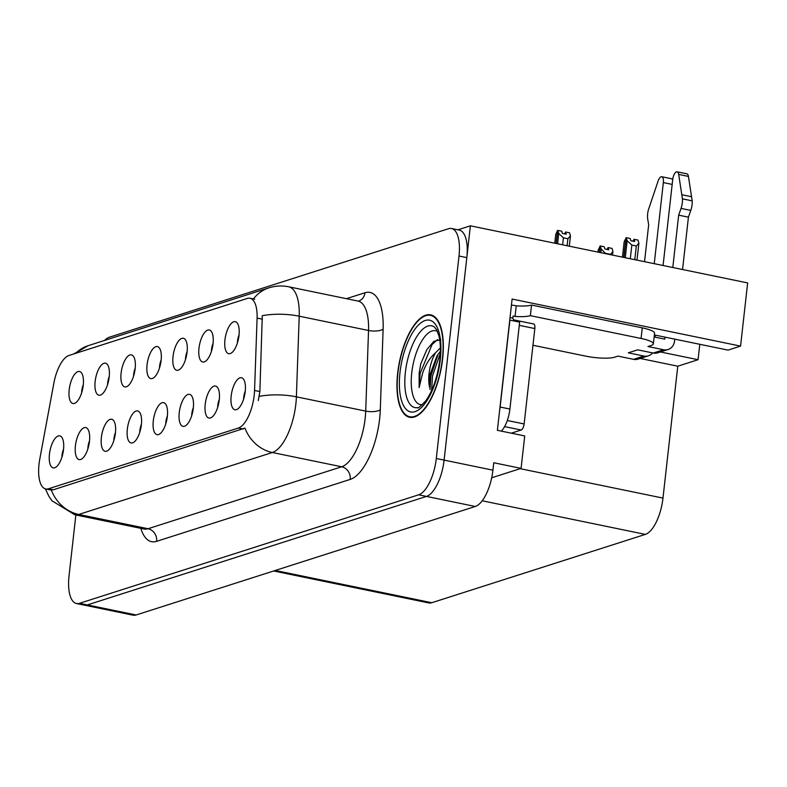 <?xml version="1.0" encoding="UTF-8"?>
<svg xmlns="http://www.w3.org/2000/svg" width="787" height="787" viewBox="0 0 787 787"><rect width="100%" height="100%" fill="white"/><g stroke="black" fill="none" stroke-linecap="round" stroke-linejoin="round"><path stroke-width="1.18" d="M245.278 390.982A9.808 3.955 -78.4 0 0 243.744 397.101A9.808 3.955 -78.4 0 0 243.616 399.078M245.229 391.493A16.34 6.591 -78.4 0 0 243.085 378.665A16.34 6.591 -78.4 0 0 231.171 395.989A16.34 6.591 -78.4 0 0 236.73 409.535A16.34 6.591 -78.4 0 0 245.229 391.493M187.139 351.523A9.808 3.955 -78.4 0 0 185.594 357.652A9.808 3.955 -78.4 0 0 185.466 359.629M187.08 352.045A16.34 6.591 -78.4 0 0 184.945 339.207A16.34 6.591 -78.4 0 0 173.022 356.541A16.34 6.591 -78.4 0 0 178.58 370.077A16.34 6.591 -78.4 0 0 187.08 352.045M213.09 343.221A9.808 3.955 -78.4 0 0 211.555 349.339A9.808 3.955 -78.4 0 0 211.428 351.317M213.041 343.732A16.34 6.591 -78.4 0 0 210.896 330.904A16.34 6.591 -78.4 0 0 198.983 348.228A16.34 6.591 -78.4 0 0 204.541 361.774A16.34 6.591 -78.4 0 0 213.041 343.732M109.255 376.442A9.808 3.955 -78.4 0 0 107.721 382.561A9.808 3.955 -78.4 0 0 107.593 384.538M109.206 376.953A16.34 6.591 -78.4 0 0 107.062 364.125A16.34 6.591 -78.4 0 0 95.148 381.449A16.34 6.591 -78.4 0 0 100.706 394.995A16.34 6.591 -78.4 0 0 109.206 376.953M141.444 424.203A9.808 3.955 -78.4 0 0 139.899 430.322A9.808 3.955 -78.4 0 0 139.771 432.299M141.385 424.714A16.34 6.591 -78.4 0 0 139.25 411.876A16.34 6.591 -78.4 0 0 127.327 429.21A16.34 6.591 -78.4 0 0 132.885 442.747A16.34 6.591 -78.4 0 0 141.385 424.714M89.521 440.809A9.808 3.955 -78.4 0 0 87.987 446.937A9.808 3.955 -78.4 0 0 87.859 448.915M89.472 441.33A16.34 6.591 -78.4 0 0 87.327 428.492A16.34 6.591 -78.4 0 0 75.414 445.826A16.34 6.591 -78.4 0 0 80.972 459.362A16.34 6.591 -78.4 0 0 89.472 441.33M239.051 334.918A9.808 3.955 -78.4 0 0 237.517 341.037A9.808 3.955 -78.4 0 0 237.389 343.014M239.002 335.429A16.34 6.591 -78.4 0 0 236.857 322.591A16.34 6.591 -78.4 0 0 224.944 339.925A16.34 6.591 -78.4 0 0 230.502 353.461A16.34 6.591 -78.4 0 0 239.002 335.429M167.405 415.9A9.808 3.955 -78.4 0 0 165.86 422.019A9.808 3.955 -78.4 0 0 165.732 423.996M167.346 416.412A16.34 6.591 -78.4 0 0 165.211 403.574A16.34 6.591 -78.4 0 0 153.288 420.907A16.34 6.591 -78.4 0 0 158.846 434.444A16.34 6.591 -78.4 0 0 167.346 416.412M219.317 399.284A9.808 3.955 -78.4 0 0 217.783 405.413A9.808 3.955 -78.4 0 0 217.655 407.381M219.268 399.796A16.34 6.591 -78.4 0 0 217.123 386.968A16.34 6.591 -78.4 0 0 205.21 404.302A16.34 6.591 -78.4 0 0 210.768 417.838A16.34 6.591 -78.4 0 0 219.268 399.796M193.356 407.587A9.808 3.955 -78.4 0 0 191.821 413.716A9.808 3.955 -78.4 0 0 191.694 415.693M193.307 408.109A16.34 6.591 -78.4 0 0 191.162 395.271A16.34 6.591 -78.4 0 0 179.249 412.604A16.34 6.591 -78.4 0 0 184.807 426.141A16.34 6.591 -78.4 0 0 193.307 408.109M135.216 368.139A9.808 3.955 -78.4 0 0 133.682 374.258A9.808 3.955 -78.4 0 0 133.544 376.235M135.157 368.65A16.34 6.591 -78.4 0 0 133.023 355.813A16.34 6.591 -78.4 0 0 121.1 373.146A16.34 6.591 -78.4 0 0 126.668 386.683A16.34 6.591 -78.4 0 0 135.157 368.65M161.178 359.836A9.808 3.955 -78.4 0 0 159.643 365.955A9.808 3.955 -78.4 0 0 159.505 367.932M161.119 360.348A16.34 6.591 -78.4 0 0 158.984 347.51A16.34 6.591 -78.4 0 0 147.061 364.843A16.34 6.591 -78.4 0 0 152.619 378.38A16.34 6.591 -78.4 0 0 161.119 360.348M63.56 449.121A9.808 3.955 -78.4 0 0 62.025 455.24A9.808 3.955 -78.4 0 0 61.898 457.217M63.511 449.633A16.34 6.591 -78.4 0 0 61.366 436.795A16.34 6.591 -78.4 0 0 49.453 454.129A16.34 6.591 -78.4 0 0 55.011 467.665A16.34 6.591 -78.4 0 0 63.511 449.633M115.482 432.506A9.808 3.955 -78.4 0 0 113.948 438.625A9.808 3.955 -78.4 0 0 113.81 440.602M115.423 433.017A16.34 6.591 -78.4 0 0 113.289 420.189A16.34 6.591 -78.4 0 0 101.366 437.523A16.34 6.591 -78.4 0 0 106.934 451.059A16.34 6.591 -78.4 0 0 115.423 433.017M83.294 384.745A9.808 3.955 -78.4 0 0 81.759 390.873A9.808 3.955 -78.4 0 0 81.632 392.851M83.245 385.266A16.34 6.591 -78.4 0 0 81.1 372.428A16.34 6.591 -78.4 0 0 69.187 389.762A16.34 6.591 -78.4 0 0 74.745 403.298A16.34 6.591 -78.4 0 0 83.245 385.266M254.191 395.369A29.414 11.874 -78.4 0 0 254.555 390.46L257.093 318.105A29.414 11.874 -78.4 0 0 250.01 298.253A29.414 11.874 -78.4 0 0 247.285 298.44L68.981 355.478A29.414 11.874 -78.4 0 0 53.87 383.121L39.763 459.185A29.414 11.874 -78.4 0 0 45.735 488.973A29.414 11.874 -78.4 0 0 48.45 488.786L238.323 428.049A29.414 11.874 -78.4 0 0 254.191 395.369M491.678 477.788L521.083 468.383L524.722 435.939L497.394 430.312L512.111 299.06L740.567 346.113L747.65 282.927L470.38 225.82L457.906 229.814M521.083 468.383L493.754 462.746L492.918 470.173A32.68 13.192 -78.4 0 1 475.289 506.474L136.131 614.981A32.68 13.192 -78.4 0 1 133.101 615.188L84.288 605.134A32.68 13.192 -78.4 0 0 87.318 604.928L426.475 496.42A32.68 13.192 -78.4 0 0 444.104 460.12L470.38 225.82M660.441 351.966L698.059 359.708L677.774 366.201L662.979 498.092A32.68 13.192 101.6 0 1 645.35 534.393L431.778 602.724A32.68 13.192 101.6 0 1 428.748 602.931L273.66 570.978M677.774 366.201L640.146 358.449M740.567 346.113L728.054 350.117L654.361 334.937M699.791 344.293L698.059 359.708M442.638 358.862A52.296 21.101 -78.4 0 0 430.696 314.849A52.296 21.101 -78.4 0 0 397.651 373.254A52.296 21.101 -78.4 0 0 409.594 417.277A52.296 21.101 -78.4 0 0 442.638 358.862M253.434 298.952A38.13 34.018 72.3 0 1 268.908 287.855C275.411 285.799 282.012 285.445 288.731 286.793A43.58 17.589 101.6 0 1 299.217 316.197L296.384 396.835A43.58 17.589 101.6 0 1 295.843 404.105A43.58 17.589 101.6 0 1 272.351 452.505A38.13 34.018 -107.7 0 1 244.924 428.098L53.319 489.789L50.26 489.908M51.312 490.045A38.13 34.018 72.3 0 0 78.73 514.452L272.351 452.505L341.666 466.78A43.58 17.589 -78.4 0 0 365.168 418.379A43.58 17.589 -78.4 0 0 365.709 411.109L368.532 330.481L299.217 316.197A38.13 13.517 -178 0 0 262.287 315.695L259.877 391.562L258.264 400.622M75.867 514.964L69.02 576.015A32.68 13.192 -78.4 0 0 76.477 603.521L84.288 605.134A32.68 13.192 -78.4 0 0 87.318 604.928L426.475 496.42A32.68 13.192 -78.4 0 0 444.104 460.12L466.819 257.624A32.68 13.192 -78.4 0 0 459.352 230.109L451.541 228.505A32.68 13.192 -78.4 0 0 448.521 228.712L109.354 337.22A32.68 13.192 -78.4 0 0 104.573 340.427M76.477 603.521A32.68 13.192 -78.4 0 0 79.507 603.314L418.664 494.807A32.68 13.192 -78.4 0 0 436.293 458.506L459.008 256.021A32.68 13.192 -78.4 0 0 451.541 228.505M653.259 353.038A10.89 9.719 72.3 0 0 657.765 352.812L668.074 349.517A10.89 9.719 -107.7 0 1 663.569 349.743L653.259 353.038L637.637 349.822L628.272 352.822L643.884 356.039L633.574 359.334L617.962 356.118L614.677 357.17A21.79 4.417 6.4 0 1 585.784 356.147L532.966 345.267M681.03 208.398L690.789 210.414L688.428 217.163L678.669 215.156L681.03 208.398A10.89 4.397 -78.4 0 0 682.427 198.845L678.679 174.409A6.955 2.804 101.6 0 0 677.115 171.812A6.955 2.804 101.6 0 0 672.718 179.584L663.077 265.514M655.266 335.124L655.04 337.141M511.412 305.317A10.89 9.719 -107.7 0 1 514.295 305.445L516.242 305.838A21.79 4.417 -173.6 0 0 531.55 305.051L530.359 315.656L641.071 338.459A21.79 4.417 6.4 0 1 653.358 343.88A21.79 4.417 6.4 0 1 651.233 345.473L647.947 346.526L663.569 349.743M501.339 431.119A21.79 8.795 -78.4 0 0 509.897 409.053L519.646 322.129L509.887 320.112L500.138 407.046A21.79 8.795 101.6 0 1 499.588 410.755M510.035 317.574L512.868 318.164A21.79 8.795 -78.4 0 0 514.462 321.057M516.242 305.838L515.052 316.443L513.104 316.04L512.868 318.164M530.359 315.656A21.79 4.417 6.4 0 1 515.052 316.443M531.55 305.051L642.261 327.854A21.79 4.417 6.4 0 1 654.548 333.285L653.358 343.88M654.135 336.954L664.759 339.138L664.985 337.131M654.243 263.694L663.343 182.584A6.955 2.804 101.6 0 0 661.759 176.731A6.955 2.804 101.6 0 0 658.139 180.98L648.429 209.726A10.89 4.397 -78.4 0 0 647.711 219.061L648.675 224.748L644.533 261.687M633.574 359.334A10.89 9.719 72.3 0 0 638.09 359.108L648.399 355.813A10.89 9.719 -107.7 0 1 643.884 356.039M672.678 179.879A6.955 2.804 -78.4 0 0 671.518 178.738L661.759 176.731M652.61 352.91A10.89 9.719 -107.7 0 1 648.399 355.813M674.744 339.138L674.518 341.155A10.89 9.719 -107.7 0 1 668.074 349.517M688.428 217.163L682.555 269.518M672.796 267.511L678.669 215.156M690.789 210.414A10.89 4.397 -78.4 0 0 692.186 200.862L688.438 176.426A6.955 2.804 -78.4 0 0 686.874 173.829L677.115 171.812M692.186 200.862L682.427 198.845M691.606 196.74L681.847 194.733M422.442 404.675A37.697 15.219 101.6 0 1 411.739 372.861A37.697 15.219 101.6 0 1 437.513 331.504M440.838 339.689L433.834 341.342L426.829 349.654L420.77 363.791L419.146 373.127L419.146 387.529L422.58 373.245C425.59 364.46 429.899 357.672 435.516 352.851A24.623 9.936 -78.4 0 0 429.072 373.471A24.623 9.936 -78.4 0 0 429.515 386.879L429.574 387.342M442.402 358.941A51.745 20.885 101.6 0 1 409.702 416.746A51.745 20.885 101.6 0 1 397.888 373.186A51.745 20.885 101.6 0 1 430.587 315.38A51.745 20.885 101.6 0 1 442.402 358.941M435.516 352.851L440.346 347.884M429.515 386.879C429.259 380.987 429.535 376.599 430.322 373.727L436.874 356.147L440.346 351.317M515.111 321.194A5.45 2.194 -78.4 0 0 514.068 319.945A5.45 2.194 -78.4 0 0 513.695 319.945M511.324 433.175L521.201 430.017A5.45 2.194 -78.4 0 0 524.132 423.967L534.835 328.553A5.45 2.194 -78.4 0 0 533.596 323.969L514.068 319.945M419.146 387.529L420.13 373.323L432.132 344.47L437.503 339.6M431.581 390.608L432.525 375.881L440.277 353.402M420.77 363.791L426.859 349.595M429.987 389.545L430.971 375.556L438.143 354.17M557.589 243.783L558.74 233.493L557.826 230.394L561.731 231.191L562.38 233.414L566.286 234.211L565.637 231.998L564.505 233.847M556.084 243.468L557.54 230.483L555.74 234.457L554.756 243.203M569.306 246.193L570.457 235.913L569.542 232.804L565.637 231.998M557.826 230.394L556.261 243.508M562.616 244.816L563.403 237.802L567.889 238.727L567.102 245.741M563.403 237.802L558.74 233.493M570.457 235.913L567.889 238.727M600.806 252.686L601.209 249.076L600.304 245.967L599.487 252.411M600.304 245.967L604.209 246.774L604.859 248.987L608.764 249.794L608.115 247.571L612.02 248.377L612.925 251.486L610.318 254.644M600.196 246.095L598.218 250.03L597.982 252.106M599.31 252.371L600.019 246.056M605.833 253.719L601.209 249.076M612.522 255.096L612.925 251.486M605.872 253.384L610.358 254.309M608.115 247.571L606.984 249.42M625.272 257.723L627.17 240.763L626.265 237.664L623.943 257.447M626.265 237.664L630.171 238.461L630.82 240.684L634.725 241.481L634.066 239.268L637.972 240.074L638.887 243.183L636.319 245.997L634.784 259.68M626.147 237.782L624.17 241.727L622.448 257.142M623.766 257.418L625.97 237.753M630.298 258.756L631.833 245.072L627.17 240.763M636.988 260.133L638.887 243.183M631.833 245.072L636.319 245.997M634.066 239.268L632.945 241.117M254.555 390.46L259.877 391.562M492.918 470.173L436.293 458.506M475.289 506.474L418.664 494.807M136.131 614.981L79.507 603.314M431.778 602.724L275.234 570.477M645.35 534.393L482.205 500.788M662.979 498.092L520.168 468.678M48.45 488.786L53.319 489.789M238.323 428.049L243.193 429.043M257.093 318.105L262.415 319.197M156.623 541.338A10.89 9.719 72.3 0 0 148.045 528.726L341.666 466.78A10.89 9.719 72.3 0 1 350.235 479.401L156.623 541.338A54.47 21.977 101.6 0 1 140.853 528.352M144.011 529.002A43.58 17.589 -78.4 0 0 148.045 528.726L78.73 514.452A43.58 17.589 101.6 0 1 74.696 514.728L144.385 529.071M259.267 396.363A38.13 13.517 -178 0 1 296.384 396.835L365.709 411.109A10.89 3.866 2 0 0 380.288 409.801A54.47 21.977 101.6 0 1 350.235 479.401M75.7 353.333A38.13 34.018 -107.7 0 1 88.183 345.67L268.908 287.855M346.437 298.676L364.961 292.754A54.47 21.977 101.6 0 1 383.121 329.173L380.288 409.801M459.008 256.021L466.819 257.624M383.121 329.173A10.89 3.866 2 0 1 368.532 330.481A43.58 17.589 -78.4 0 0 358.046 301.067L358.597 301.096A10.89 9.719 72.3 0 0 364.961 292.754M509.897 409.053L500.138 407.046M642.261 327.854L641.071 338.459M663.343 182.584L672.177 184.404M678.679 174.409L688.438 176.426M405.364 372.458A41.741 16.842 101.6 0 1 434.335 326.949L436.598 329.655L438.939 335.941C440.494 342.345 440.769 350.372 439.766 360.013C437.474 377.219 432.791 390.844 425.708 400.898C420.12 406.741 417.454 408.974 417.73 407.607A41.741 16.842 101.6 0 1 405.364 372.458M440.297 359.62A46.846 18.908 101.6 0 1 415.034 411.65A46.846 18.908 101.6 0 1 399.993 372.507A46.846 18.908 101.6 0 1 425.255 320.476A46.846 18.908 101.6 0 1 440.297 359.62M534.835 328.553L519.292 325.356M524.132 423.967L507.3 420.504M521.201 430.017L504.605 426.603M45.735 488.973L50.378 489.937M250.01 298.253L254.752 299.227M45.41 488.894L48.814 496.194L52.011 500.807L74.696 514.728M73.732 353.963L88.183 345.67M288.731 286.793L358.046 301.067M409.702 416.746L412.683 417.356M430.587 315.38L433.558 315.99"/></g></svg>
